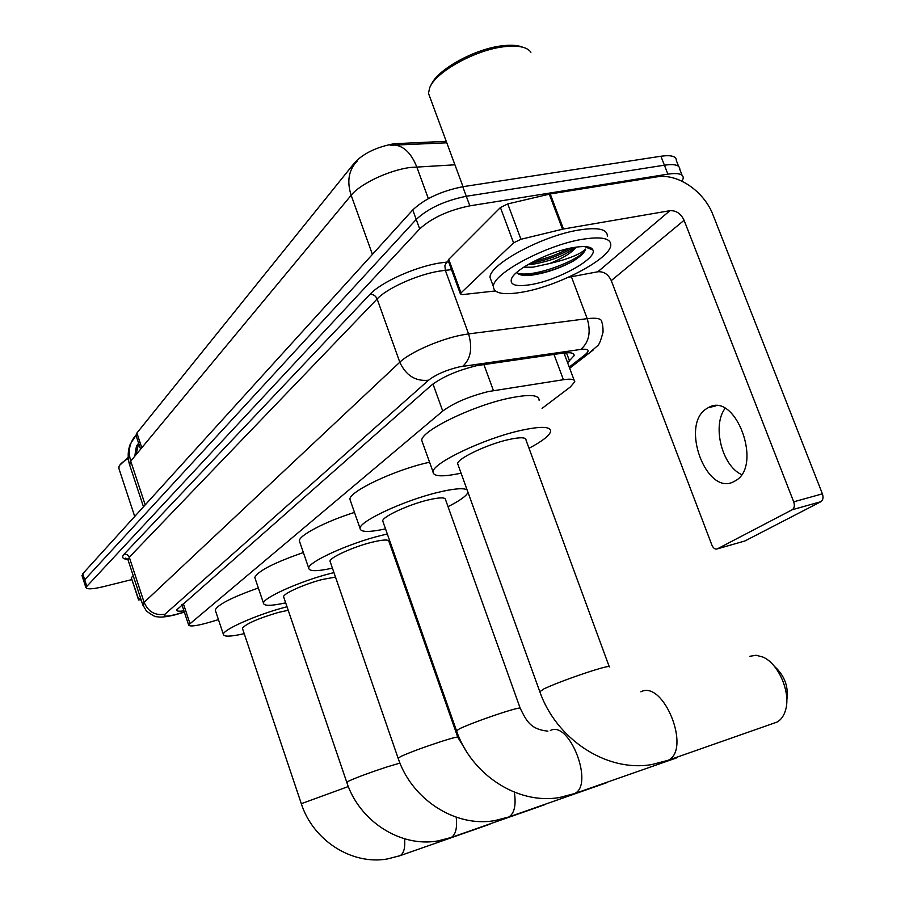 <?xml version="1.0" encoding="UTF-8"?>
<svg xmlns="http://www.w3.org/2000/svg" width="905" height="905" viewBox="0 0 905 905"><rect width="100%" height="100%" fill="white"/><g stroke="black" fill="none" stroke-linecap="round" stroke-linejoin="round"><path stroke-width="1.36" d="M542.084 408.381L570.207 387.08L574.743 381.853C574.992 379.297 571.213 378.584 563.408 379.715L488.451 391.537C469.107 396.367 453.869 402.883 442.737 411.062L188.591 624.936C189.62 626.848 196.476 626 209.157 622.391L218.444 619.62M135.988 435.271L136.893 433.031L354.839 162.459C363.776 153.194 376.853 146.961 394.06 143.737L446.233 141.316M446.787 142.798L390.236 145.298M134.811 456.188C135.931 448.122 136.712 444.513 137.153 445.373L139.698 441.47L137.153 433.789L136.101 435.622L138.533 442.964L136.101 435.61M84.018 581.791L84.697 579.788L416.21 219.44C428.178 208.342 444.875 200.627 466.301 196.272L664.394 165.185C674.779 163.737 679.915 165.151 679.813 169.427C679.915 165.151 674.779 163.737 664.394 165.185L466.301 196.272C444.875 200.627 428.178 208.342 416.21 219.44L84.697 579.788L84.018 581.791M82.084 575.784L82.751 573.747L412.748 209.949C424.671 198.772 441.346 191.023 462.76 186.724L660.91 156.237C671.295 154.834 676.454 156.293 676.363 160.626L678.626 166.396M567.582 362.69L574.121 355.631C574.336 352.961 570.557 352.124 562.797 353.142L477.003 365.597C457.545 370.337 442.285 376.933 431.221 385.394L176.509 610.049C176.645 611.237 179.111 611.509 183.919 610.83M131.904 579.573L102.91 586.779C92.423 589.257 86.744 589.472 85.839 587.424L419.671 228.942C431.696 217.947 448.416 210.243 469.842 205.842L667.89 174.145C678.264 172.663 683.388 174.032 683.252 178.251L682.076 181.226M566.564 352.746L564.494 354.398M734.815 481.075C763.639 467.003 735.675 390.587 708.196 407.725L706.884 408.494C679.384 424.298 706.782 497.66 734.351 481.336L734.815 481.075M591.067 247.97L590.117 248.909M448.269 260.81L448.733 259.35L461.018 292.892L513.576 242.845L500.408 207.528L507.75 203.919L550.229 193.964L656.759 176.882C677.63 173.059 704.169 191.26 713.117 215.175L822.407 493.836C823.573 497.512 823.075 500.126 820.914 501.687L792.26 509.73C794.386 508.169 794.873 505.533 793.696 501.823L684.09 220.288C680.832 213.546 676.103 210.356 669.892 210.695L563.464 228.999L520.963 239.271L513.576 242.845M448.733 259.35L500.408 207.528M568.306 277.303L597.843 271.772C603.782 271.342 608.262 274.294 611.271 280.618L711.873 545.036C713.355 548.317 715.165 549.595 717.303 548.883L744.928 540.964L820.892 501.698L792.26 509.73M717.303 548.883L792.237 509.741M461.018 292.892L460.385 293.899L462.67 294.577L495.307 290.957M741.534 474.571C721.941 465.679 711.952 425.599 725.063 408.427M431.21 84.9C436.979 69.595 475.747 48.259 503.271 45.68C511.597 44.786 518.101 45.307 522.773 47.23M430.327 98.317L428.484 93.339L429.637 87.898C435.339 71.925 476.234 49.311 505.25 46.585C518.667 45.25 527.219 47.139 530.918 52.23M523.384 291.964C503.825 295.415 493.836 293.627 493.395 286.58C492.365 273.921 545.749 245.142 582.435 239.293C601.542 236.284 610.988 238.264 610.784 245.232C610.219 258.751 558.86 285.788 523.384 291.964M491.551 281.591L490.046 277.518C488.949 264.667 542.219 235.741 578.917 230.017C598.035 227.065 607.504 229.135 607.346 236.216M516.71 272.462L517.468 273.333C520.07 275.414 525.149 275.968 532.706 274.996C546.937 272.756 560.568 268.038 573.623 260.855C580.671 256.33 584.687 252.416 585.671 249.09C580.071 254.384 568.114 259.181 549.81 263.479C563.114 258.163 571.892 252.71 576.134 247.122M573.125 247.597C584.788 245.662 591.406 246.499 592.99 250.097C597.062 258.559 558.555 279.905 531.801 284.453C516.37 287.055 509.606 285.177 511.483 278.797C514.73 269.192 549.448 251.466 573.125 247.597M527.739 264.713L531.914 264.407C551.168 261.081 565.636 255.357 575.32 247.235M523.712 267.213L532.943 267.19L549.81 263.479M530.025 263.4C546.53 260.357 560.851 255.097 573.001 247.619M522.819 275.267C539.063 274.871 555.998 270.063 573.623 260.855M534.222 261.16C547.231 258.264 558.702 254.045 568.623 248.513M517.207 273.084C532.887 278.638 583.318 258.807 585.671 249.09M773.266 723.4L776.954 722.111C781.139 719.837 784.047 715.697 785.676 709.701C790.868 692.201 778.391 663.512 762.972 657.087L756.139 655.265L749.894 656.283M609.167 666.487L526.043 440.169C526.144 437.183 520.239 437.013 508.305 439.649C487.128 444.389 457.489 458.518 457.636 463.632L458.134 465M461.075 473.168C442.545 477.093 433.19 476.652 433.02 471.856C432.443 463.19 483.847 438.608 520.499 430.497C540.907 426.029 550.953 426.368 550.636 431.504C549.392 435.701 542.186 441.289 529.029 448.292M422.658 442.896L421.764 440.407C420.927 431.018 471.98 405.972 508.667 398.279C529.108 394.06 539.244 394.716 539.086 400.259M774.431 666.374C784.692 675.605 788.809 686.94 786.796 700.391M520.126 708.015L445.543 499.707C445.441 497.173 439.592 497.275 427.975 500.001C408.449 504.639 382.396 516.744 382.713 520.895L383.053 521.868M385.519 528.882C368.855 532.434 360.371 532.253 360.054 528.362C359.274 521.314 404.411 500.307 438.19 492.331C453.733 488.621 463.36 487.795 467.071 489.831M350.529 501.099L349.918 499.334C348.923 491.698 393.777 470.306 427.59 462.681L429.57 462.229M467.976 492.343C466.528 495.906 459.876 500.68 448.032 506.676M676.284 758.005L571.802 794.556M457.738 737.089L388.969 541.518C388.754 539.29 382.973 539.561 371.638 542.321C353.289 546.858 329.612 557.65 330.008 561.202L330.268 561.937M332.418 568.17C317.01 571.496 309.114 571.485 308.729 568.159C307.847 562.141 348.844 543.407 380.575 535.613L387.329 534.018M299.815 542.219L299.351 540.862C298.899 535.421 325.823 521.37 354.489 512.411M391.989 547.287L391.141 547.706M606.497 782.78L506.71 817.724M335.495 577.073L322.123 579.528C304.838 583.94 283.141 593.657 283.593 596.712L283.785 597.289M285.675 602.854C271.33 605.988 263.943 606.124 263.513 603.239C262.574 598.058 300.121 581.191 330.008 573.6L333.956 572.605M255.142 578.533L254.791 577.492C257.789 571.089 273.977 562.763 303.356 552.536M544.878 804.658L449.423 838.109M288.209 610.275L278.265 612.47C257.902 618.545 245.945 623.805 242.393 628.251L242.551 628.692M244.226 633.681C230.786 636.668 223.84 636.916 223.388 634.405C222.426 629.891 257.031 614.586 285.267 607.21L287.009 606.757M215.514 610.841L215.243 610.027C217.619 604.653 231.985 597.3 258.344 587.979M490.08 824.127L398.63 856.175M131.338 577.865L138.759 599.766L140.547 598.069M131.474 577.514L133.227 575.75M138.759 599.766L141.157 599.936M119.641 465.328L128.08 457.444M119.008 468.824L118.974 466.528C119.946 464.231 123.012 461.573 128.182 458.541M483.847 364.444L493.417 390.598M398.539 143.318L399.094 144.834M136.893 433.031L141.791 447.771M354.839 162.459L355.145 163.296M432.975 383.98L442.737 411.062M553.984 354.409L563.408 379.715M183.274 603.386L189.835 623.217M454.921 164.801L410.033 167.493C388.664 170.355 360.088 183.919 351.163 195.276C346.672 181.373 348.685 169.97 357.204 161.067M394.569 144.981C404.06 146.203 411.436 153.477 416.707 166.814L428.37 198.625M136.406 434.762C129.596 442.002 127.707 450.792 130.727 461.12L129.675 465.068M372.419 254.418L351.163 195.276L130.727 461.12L145.207 504.888M138.929 442.364L135.931 454.842M82.751 573.747L86.654 585.829M412.748 209.949L419.671 228.942M462.76 186.724L469.842 205.842M660.91 156.237L667.89 174.145M569.234 367.091L585.003 354.817C590.207 350.382 588.793 348.583 580.739 349.432L459.355 366.864C446.222 370.043 435.95 374.5 428.529 380.236L164.925 614.257C162.911 616.644 166.396 616.746 175.389 614.574L184.303 611.995M142.9 605.23L144.11 602.379L399.806 362.226C409.727 352.486 439.819 339.217 461.742 335.042L468.586 333.911L445.328 270.301L438.473 271.262C416.504 274.962 386.718 288.491 377.136 298.967L129.302 557.197L128.182 560.342M127.831 559.403C122.56 559.041 121.315 557.31 124.098 554.199L369.941 294.397C373.222 294.159 375.62 295.675 377.136 298.967L399.806 362.226C405.949 375.518 415.519 381.514 428.529 380.236M177.369 614.201L178.115 613.816M369.941 294.397C380.609 282.541 414.241 267.213 439.016 263.106L448.654 261.85M462.749 366.265C470.747 358.968 472.693 348.176 468.586 333.911L587.209 318.662L571.394 276.726M580.739 349.432C589.008 342.418 591.157 332.169 587.209 318.662C597.243 317.497 602.119 318.752 601.836 322.44C602.606 323.764 603.013 326.954 603.069 331.999C600.773 340.868 598.782 345.597 597.074 346.174L588.51 353.617L593.035 350.178M451.516 269.679L445.328 270.301L444.909 265.584L446.753 262.031M164.925 614.257C155.174 615.751 148.239 611.791 144.11 602.379L129.132 556.756L127.243 554.686L124.098 554.199M585.003 354.817L588.51 353.617L569.664 368.245M566.485 352.814L569.596 361.118M611.271 280.618L684.09 220.288M597.843 271.772L669.892 210.695M550.229 193.964L563.464 228.999M793.696 501.823L822.407 493.836M562.503 229.203L549.267 194.156M507.75 203.919L520.963 239.271M591.565 248.287L590.671 249.135M590.015 247.495L588.997 248.445M609.337 666.962C610.117 665.741 604.585 666.962 592.764 670.616C573.057 676.997 556.858 683.026 544.188 688.705L539.821 691.737M640.842 691.805C663.523 679.644 691.635 749.725 668.06 760.313L664.451 761.558M547.898 731.15C530.115 729.306 526.439 720.629 520.239 708.355C520.714 707.371 515.183 708.683 503.655 712.303C485.261 718.31 470.668 723.717 459.887 728.548L456.55 730.833M550.353 730.493C569.437 720.12 594.438 784.805 574.539 793.595L559.573 797.497C517.309 804.986 470.985 774.171 456.437 730.527L382.713 520.895M465.86 750.426L457.828 737.349C458.111 736.512 452.613 737.88 441.346 741.455C423.913 747.179 410.418 752.168 400.87 756.433L398.143 758.288M514.334 792.18C516.257 805.009 514.459 813.267 508.938 816.943L494.831 820.609C454.966 827.724 411.481 799.036 398.064 758.051L330.008 561.202M399.965 763.085L386.707 767.01C370.145 772.474 357.599 777.112 349.07 780.902L346.819 782.418M456.211 817.204C457.364 827.837 455.724 834.591 451.267 837.464L437.93 840.926C400.18 847.702 359.195 820.869 346.751 782.237L283.593 596.712M348.335 786.536L301.308 803.674L242.393 628.251M404.614 838.811C405.316 847.725 403.834 853.336 400.18 855.644L387.51 858.936C351.672 865.406 312.904 840.202 301.308 803.674M138.578 443.077L140.614 449.197M563.973 353.007L574.132 380.19M181.871 604.619L188.591 624.936M136.282 434.954L130.263 444.084C127.82 450.452 127.537 457.172 129.404 464.231L143.476 506.8M81.948 575.388L85.839 587.424M127.639 559.075L125.49 558.17L127.967 559.709L142.707 604.664L146.418 611.045C152.583 615.491 156.056 617.346 156.825 616.61C159.744 617.617 165.796 617.04 174.982 614.868L184.36 612.142M682.087 175.265L679.813 169.427M573.465 353.855L574.121 355.631M715.912 405.881L708.196 407.725M460.385 293.899L448.122 260.402M463.021 186.69L428.484 93.339M493.395 286.58L490.046 277.518M584.483 246.579L592.99 250.097M511.879 278.005L511.483 278.797M457.636 463.632L539.663 691.296C555.874 738.706 606.203 772.565 651.86 764.544L668.06 760.313L776.954 722.111M433.02 471.856L421.764 440.407M360.054 528.362L349.918 499.334M308.729 568.159L299.351 540.862M263.513 603.239L254.791 577.492M223.388 634.405L215.243 610.027M138.601 600.038L131.316 577.797M134.709 516.472L118.736 467.998"/></g></svg>
